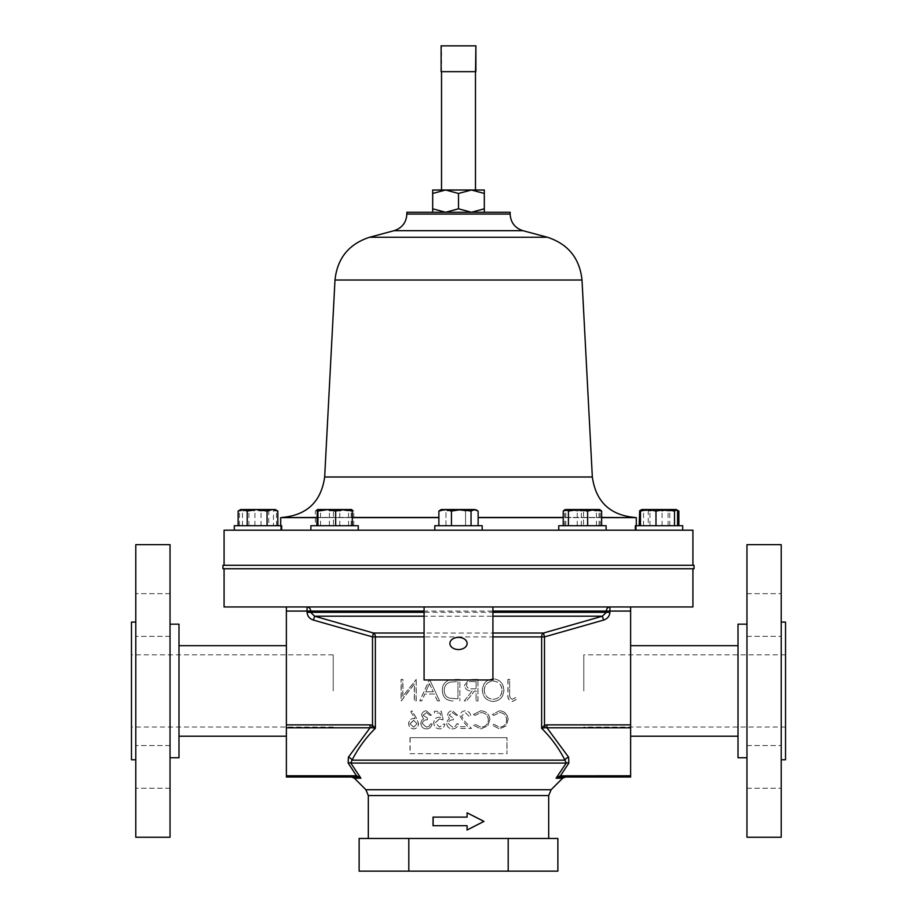 <?xml version="1.0" encoding="UTF-8"?>
<svg xmlns="http://www.w3.org/2000/svg" width="917" height="917" viewBox="0 0 917 917"><rect width="100%" height="100%" fill="white"/><g stroke="black" fill="none" stroke-linecap="round" stroke-linejoin="round"><path stroke-width="0.69" stroke-dasharray="4.58 3.44" d="M131.475 622.093L131.475 759.792M333.203 690.948L333.203 654.83L333.203 690.948M583.797 690.948L583.797 654.83L583.797 690.948M785.525 759.792L785.525 622.093M135.785 614.998L135.785 593.654L135.785 614.998M170.035 614.998L170.035 593.654L170.035 614.998M135.785 766.887L135.785 745.544L135.785 766.887M170.035 766.887L170.035 745.544L170.035 766.887M781.215 766.887L781.215 788.23L781.215 766.887M746.965 766.887L746.965 788.23L746.965 766.887M781.215 614.998L781.215 636.341L781.215 614.998M746.965 614.998L746.965 636.341L746.965 614.998M257.975 530.186L281.657 530.186L257.975 530.186M257.975 525.716L281.657 525.716L257.975 525.716M475.476 190.014L441.524 190.014L484.314 190.014L484.314 212.251L432.686 212.251L471.407 212.251L458.5 208.812L445.593 212.251L432.686 208.812L432.686 212.251M458.672 71.664L441.524 71.664L458.672 71.664M557.868 838.447L359.132 838.447M433.133 817.104L433.133 825.713L467.097 825.713L467.097 830.011L483.867 821.403L467.062 812.806L467.062 817.104L467.097 812.806L467.062 817.104L433.133 817.104L467.097 817.104L433.03 817.104L433.03 825.713L467.062 825.713L467.097 830.011M457.617 715.226L452.494 710.813C449.571 710.962 447.897 712.452 447.485 715.283L449.49 718.825L447.622 720.292L446.602 723.353C447.026 726.849 448.998 728.706 452.54 728.912C455.76 728.728 457.675 727.032 458.282 723.834L456.735 723.834L455.382 726.207L452.517 727.147L448.138 723.502C448.78 720.877 450.545 719.662 453.422 719.856L453.422 718.091L449.021 715.271L452.471 712.578L456.07 715.226L457.617 715.226L452.517 710.813C449.594 710.973 447.932 712.463 447.519 715.283L449.513 718.825L447.656 720.292L446.636 723.353C447.049 726.849 449.021 728.706 452.562 728.912C455.772 728.728 457.675 727.032 458.282 723.834L456.735 723.834L455.394 726.207L452.528 727.147L448.172 723.502C448.803 720.888 450.568 719.673 453.445 719.856L453.445 718.091L449.043 715.271L452.494 712.578L456.081 715.226L457.617 715.226M439.346 718.974L443.094 719.856L441.352 711.248L434.394 711.248L434.394 713.013L440.149 713.013L441.066 717.541L439.071 717.209C435.713 717.518 433.936 719.387 433.741 722.837C433.993 726.596 435.953 728.614 439.644 728.912C442.613 728.671 444.344 727.043 444.848 724.052L443.312 724.052L439.552 727.147L435.254 722.779L439.346 718.974L443.14 719.856L441.352 711.248M432.022 723.834L430.509 723.834L429.202 726.207L426.428 727.147L422.221 723.502C422.829 720.877 424.525 719.662 427.299 719.856L427.299 718.091L423.069 715.271L426.382 712.578L429.867 715.226L431.368 715.226L426.405 710.813C423.597 710.962 421.992 712.452 421.591 715.283L423.505 718.825L421.728 720.292L420.754 723.353C421.144 726.849 423.046 728.706 426.451 728.912C429.569 728.728 431.426 727.032 432.022 723.834L430.589 723.834L429.282 726.207L426.52 727.147L422.324 723.502C422.932 720.888 424.617 719.673 427.391 719.856L427.391 718.091L423.161 715.271L426.474 712.578L429.947 715.226L431.448 715.226L426.497 710.813C423.688 710.973 422.084 712.463 421.694 715.283L423.608 718.825L421.831 720.292L420.857 723.353C421.247 726.849 423.138 728.706 426.543 728.912C429.649 728.728 431.506 727.032 432.09 723.834M410.77 711.741L414.977 718.699L413.326 718.538C410.438 718.813 408.867 720.51 408.627 723.639C408.89 726.894 410.541 728.648 413.578 728.912C416.559 728.625 418.186 726.872 418.45 723.662L416.65 718.664L411.871 710.813L410.77 711.741L415.103 718.699L413.452 718.538C410.564 718.813 409.005 720.51 408.776 723.639C409.028 726.883 410.678 728.648 413.705 728.912C416.685 728.614 418.301 726.872 418.565 723.662L416.765 718.664L411.997 710.813L410.908 711.741M437.466 700.932L439.552 700.932L429.546 679.417L419.757 700.932L421.751 700.932L424.789 694.031L434.257 694.031L437.466 700.932L439.598 700.932L429.546 679.417M416.123 679.417L416.123 700.932L414.324 700.932L414.324 684.036L401.073 700.932L401.073 679.417L402.781 679.417L402.781 696.347L416.238 679.417L402.941 696.347L402.941 679.417L401.245 679.417L401.245 700.932L414.45 684.036L414.45 700.932L416.238 700.932L416.238 679.417M455.531 679.417L459.875 679.417L459.875 700.932L459.875 679.417L448.722 680.185C444.378 682.156 442.223 685.572 442.281 690.444C442.67 697.367 446.315 700.863 453.216 700.932L453.227 700.932C446.327 700.852 442.693 697.356 442.326 690.444C442.281 685.572 444.424 682.145 448.745 680.185L455.543 679.417M507.009 737.681L409.991 737.681L507.009 737.681L507.009 753.682L506.86 737.681M409.991 737.681L409.991 753.682L506.86 753.682M348.391 757.224A4.127 2.74 27.9 0 1 352.036 760.147L564.964 760.147C558.843 748.238 551.071 737.623 541.638 728.304L541.638 636.902A4.127 2.854 90 0 1 543.517 633.017L373.483 633.017A4.127 2.854 -90 0 1 375.362 636.902L372.508 636.902L373.483 633.017L314.634 616.201L313.442 620.087L372.508 636.902L372.508 725.301L370.044 724.877L370.044 727.8L348.391 757.224L348.162 763.07A4.127 2.671 -32.3 0 1 350.798 763.07L352.036 760.147C358.157 748.238 365.929 737.623 375.362 728.304L372.508 725.301L371.626 727.662L375.362 728.304L375.362 636.902L544.492 636.902L603.558 620.087L602.366 616.201L543.517 633.017L544.492 636.902L544.492 725.301L541.638 728.304L545.374 727.662L630.621 727.8L630.621 724.877L546.956 724.877L546.956 727.8L568.609 757.224L568.838 763.07L560.482 775.793L556.08 778.212L560.023 776.997L560.207 775.851M568.609 757.224A4.127 2.74 -27.9 0 0 564.964 760.147L566.202 763.07L556.08 778.212L562.625 778.212M455.485 698.72L457.95 698.72L457.95 681.618L457.95 698.72L449.364 698.169C445.937 696.794 444.218 694.215 444.229 690.432C444.241 686.374 446.12 683.635 449.857 682.225L456.437 681.618L449.834 682.225C446.086 683.623 444.206 686.363 444.195 690.432C444.183 694.215 445.903 696.794 449.341 698.169L455.474 698.72M410.14 737.681L410.14 753.682L507.009 753.682M224.08 606.951L458.5 606.951L307.08 606.951L424.078 606.951L424.078 679.978L492.922 679.978L492.922 606.951L609.92 606.951L458.5 606.951L692.92 606.951M458.5 568.746L692.92 568.746L458.5 568.746M286.379 690.948L286.379 645.683L286.379 690.948M178.987 624.168L178.987 757.729M135.785 544.641L135.785 837.244M170.035 544.641L170.035 837.244M738.013 757.729L738.013 624.168M630.621 690.948L630.621 645.683L630.621 690.948M781.215 837.244L781.215 544.641M746.965 837.244L746.965 544.641M694.043 565.296L222.957 565.296M694.043 568.746L222.957 568.746M320.652 530.186L358.249 530.186L320.652 530.186M320.652 525.716L358.249 525.716L320.652 525.716M692.92 530.186L224.08 530.186M606.114 530.186L606.114 525.716L558.751 525.716L606.114 525.716L558.751 525.716L558.751 530.186L606.114 530.186L558.751 530.186M435.976 525.716L482.182 525.716L435.976 525.716M358.249 530.186L358.249 525.716L310.886 525.716L310.886 530.186M659.025 530.186L635.343 530.186L659.025 530.186M682.707 530.186L682.707 525.716L635.343 525.716L682.707 525.716L635.343 525.716L635.343 530.186L682.707 530.186L635.343 530.186M281.657 530.186L281.657 525.716L234.293 525.716M478.124 517.452L635.091 517.452M601.644 517.452L563.221 517.452M478.124 517.635L636.295 517.635M601.644 517.635L563.221 517.635M281.909 517.452L438.876 517.452M406.861 212.251L510.139 212.251M458.5 565.296L692.92 565.296L458.5 565.296M458.5 530.186L280.705 530.186L458.5 530.186M484.314 212.251L471.407 212.251L484.314 208.812M318.829 530.186L322.601 530.186L318.829 530.186M234.844 530.186L236.277 530.186L234.844 530.186M280.705 517.635L438.876 517.635M352.311 517.635L316.835 517.635M352.311 517.452L316.835 517.452M678.878 511.067L674.339 509.531L641.808 509.531L659.873 509.531L649.947 511.067L644.559 509.531L639.172 511.067M674.339 509.531L659.873 509.531L669.8 511.067L674.339 509.531M641.155 510.047L643.711 509.531L648.25 511.067L658.177 509.531L668.103 511.067L673.491 509.531L677.033 510.23M648.25 525.716L678.878 525.716L648.25 525.716L648.25 511.067M668.103 525.716L668.103 511.067M669.8 525.716L669.8 511.067M649.947 525.716L649.947 511.067M240.965 509.531L239.44 511.067L247.189 509.531L240.77 509.531L251.762 509.531L242.489 511.067L240.77 509.531L275.192 509.531L247.189 509.531L254.926 511.067L264.199 509.531L273.461 511.067L275.398 509.657M277.828 511.067L273.289 509.531L268.75 511.067L258.823 509.531L248.897 511.067L243.509 509.531L238.122 511.067M268.75 525.716L238.122 525.716L268.75 525.716L268.75 511.067M248.897 525.716L248.897 511.067M641.808 509.531L669.811 509.531L662.074 511.067L652.801 509.531L643.539 511.067L641.602 509.657M676.23 509.531L669.811 509.531L677.56 511.067M655.976 525.716L677.56 525.716L655.976 525.716M662.074 525.716L662.074 511.067M643.539 525.716L643.539 511.067M574.661 509.531L565.216 509.531L573.01 509.531L564.689 511.067L565.25 509.531L565.8 511.067L574.661 509.531L583.533 511.067L591.855 509.531L574.661 509.531M599.615 509.531L591.855 509.531L600.165 511.067L599.615 509.531L599.065 511.067L590.193 509.531L599.638 509.531L596.44 511.067L586.834 509.531L600.268 509.886M590.193 509.531L573.01 509.531L581.332 511.067L590.193 509.531M563.221 511.067L570.225 509.531L586.834 509.531L577.229 511.067L570.225 509.531L565.25 509.531M583.533 525.716L564.689 525.716L600.165 525.716L583.533 525.716L583.533 511.067M600.165 525.716L600.165 511.067M599.065 525.716L599.065 511.067M581.332 525.716L581.332 511.067M564.689 525.716L564.689 511.067M565.8 525.716L565.8 511.067M342.339 509.531L351.75 509.531L351.2 511.067L342.339 509.531L333.467 511.067L325.145 509.531L342.339 509.531M315.356 525.716L353.779 525.716L315.356 525.716L315.356 511.067L322.36 509.531L338.969 509.531L329.363 511.067L322.36 509.531L317.362 509.531L325.145 509.531L316.835 511.067M333.467 525.716L352.311 525.716L316.835 525.716L333.467 525.716L333.467 511.067M351.2 525.716L351.2 511.067M478.124 525.716L478.124 511.067L471.842 509.531L465.561 511.067L465.561 525.716L478.124 525.716L438.876 525.716L478.124 525.716L438.876 525.716L465.561 525.716L465.561 511.067L455.749 509.531L475.717 509.531L441.283 509.531L455.749 509.531L445.949 511.067L442.407 509.531L438.876 511.067L445.158 509.531L451.439 511.067L461.251 509.531L471.051 511.067L474.593 509.531L478.124 511.067L471.842 509.531L465.561 511.067L455.749 509.531L475.717 509.531L476.909 510.23M445.949 525.716L445.949 511.067L442.407 509.531L440.091 510.23L441.283 509.531L455.749 509.531L445.949 511.067L445.949 525.716M482.182 530.186L482.182 525.716L434.818 525.716L434.818 530.186M471.051 525.716L471.051 511.067M438.876 525.716L438.876 511.067M451.439 525.716L451.439 511.067M568.425 525.716L601.644 525.716L568.425 525.716M596.44 525.716L596.44 511.067M577.229 525.716L577.229 511.067M346.775 509.531L317.958 509.531L320.56 511.067L330.166 509.531L339.771 511.067L346.775 509.531L353.779 511.067L351.784 509.531L346.775 509.531M338.969 509.531L351.177 509.531L348.575 511.067L338.969 509.531M316.732 509.886L315.356 511.067M353.779 525.716L353.779 511.067M348.575 525.716L348.575 511.067M329.363 525.716L329.363 511.067M320.56 525.716L320.56 511.067M339.771 525.716L339.771 511.067M557.868 871.15L359.132 871.15M408.81 838.447L408.81 871.15M508.19 838.447L508.19 871.15M546.521 838.447L519.538 838.447L546.521 838.447M370.479 838.447L368.313 838.447L370.479 838.447M781.215 690.948L781.215 759.792L781.215 690.948M738.013 690.948L738.013 736.213L738.013 690.948M135.785 690.948L135.785 622.093L135.785 690.948M178.987 690.948L178.987 736.213L178.987 690.948M546.956 724.877L544.492 725.301L545.374 727.662M560.023 776.997L630.621 776.997L630.621 727.8M560.482 776.997L560.482 775.793L630.621 775.793M370.044 724.877L286.379 724.877L286.379 776.997M356.793 775.851L356.518 776.997L360.92 778.212L356.793 775.851L356.977 776.997M286.379 727.8L371.626 727.662M313.442 620.087C309.591 618.849 307.47 616.27 307.08 612.315L310.622 612.315L310.622 611.077L606.378 611.077L606.378 612.315L310.622 612.315L314.634 616.201L602.366 616.201L606.378 612.315L609.92 612.315C609.518 616.27 607.398 618.86 603.558 620.087M499.478 710.813L492.36 714.412L493.655 715.443L499.559 712.578C503.857 712.899 506.207 715.329 506.62 719.879C506.195 724.464 503.811 726.883 499.467 727.147L493.655 724.27L492.36 725.301L499.456 728.912L506.035 725.897L508.029 719.765C507.571 714.183 504.717 711.202 499.478 710.813L492.452 714.412L493.655 715.443M493.747 715.443L499.685 712.578C503.995 712.899 506.344 715.329 506.757 719.879C506.333 724.464 503.937 726.894 499.582 727.147L493.747 724.27L492.452 725.301L499.57 728.912L506.173 725.897L508.029 719.765M508.167 719.765C507.709 714.183 504.854 711.202 499.593 710.813M480.817 710.813L473.424 714.412L474.765 715.443L480.909 712.578C485.414 712.899 487.89 715.329 488.325 719.879C487.878 724.464 485.368 726.883 480.806 727.147L474.765 724.27L473.424 725.301L480.795 728.912L487.718 725.897L489.816 719.765C489.323 714.183 486.319 711.202 480.817 710.813L473.47 714.412L474.765 715.443M474.811 715.443L480.978 712.578C485.494 712.899 487.97 715.329 488.417 719.879C487.959 724.464 485.448 726.894 480.875 727.147L474.811 724.27L473.47 725.301L480.863 728.912L487.798 725.897L489.816 719.765M489.907 719.765C489.414 714.183 486.4 711.202 480.886 710.813M465.24 710.813C462.076 711.042 460.334 712.75 460.047 715.925L463.521 722.103L467.819 726.7L459.818 726.7L459.818 728.465L471.498 728.465L464.839 721.347L461.583 716.062L465.32 712.578L469.263 716.544L470.799 716.544C470.524 713.059 468.667 711.145 465.217 710.813C462.053 711.053 460.334 712.75 460.036 715.925L463.509 722.103L467.796 726.7L459.818 726.7L459.818 728.465L471.453 728.465L464.827 721.347L461.583 716.062L465.297 712.578L469.298 716.544L470.799 716.544C470.559 713.048 468.69 711.145 465.24 710.813L465.217 710.813M439.392 718.974L435.323 722.779L439.61 727.147L443.358 724.052L444.883 724.052C444.39 727.043 442.659 728.66 439.702 728.912C436.022 728.614 434.062 726.585 433.81 722.837C434.005 719.398 435.77 717.518 439.117 717.209L441.123 717.541L440.206 713.013L434.463 713.013L434.463 711.248L441.398 711.248M413.624 720.303L417.006 723.731L413.498 727.147L410.037 723.731L413.624 720.303L417.006 723.731M417.12 723.731L413.624 727.147L410.037 723.731M410.186 723.731L413.75 720.303M509.623 693.722L509.623 679.417L507.88 679.417L507.88 693.94C507.353 698.238 508.855 700.748 512.397 701.482L516.959 698.995L515.973 697.344L512.294 699.27C510.058 698.479 509.164 696.633 509.623 693.722L509.623 679.417M507.88 679.417L509.772 679.417M508.018 679.417L508.018 693.94C507.491 698.238 509.004 700.76 512.546 701.482L517.131 698.995L516.133 697.344L512.294 699.27M512.454 699.27C510.207 698.49 509.313 696.645 509.772 693.722M493.346 681.067C498.733 681.572 501.668 684.632 502.172 690.26C501.656 695.82 498.71 698.823 493.346 699.27C487.833 698.857 484.795 695.82 484.233 690.157C484.818 684.563 487.855 681.526 493.346 681.067L493.243 681.067C498.619 681.572 501.553 684.632 502.046 690.26L502.172 690.26M502.046 690.26C501.53 695.82 498.596 698.823 493.243 699.27C487.752 698.857 484.715 695.82 484.153 690.157L484.233 690.157M484.153 690.157C484.738 684.563 487.764 681.537 493.243 681.067M503.834 690.26C503.341 683.36 499.845 679.566 493.335 678.855C486.595 679.428 482.904 683.188 482.273 690.157C482.892 697.069 486.526 700.84 493.174 701.482C499.719 700.875 503.273 697.138 503.834 690.26L503.96 690.26C503.444 683.348 499.937 679.543 493.438 678.855C486.686 679.405 482.984 683.176 482.342 690.157L482.273 690.157M482.342 690.157C482.961 697.069 486.606 700.84 493.266 701.482L493.174 701.482M493.266 701.482C499.834 700.886 503.399 697.149 503.96 690.26M476.095 681.618L476.095 688.793L472.117 688.816C469.046 689.217 467.154 688.002 466.466 685.159C467.166 682.397 469.034 681.216 472.095 681.618L476.095 681.618L476.095 688.793M476.038 688.793L472.186 688.816C469.08 689.217 467.177 688.002 466.489 685.159L466.489 685.159C467.143 682.397 469 681.216 472.049 681.618L472.095 681.618M472.049 681.618L476.038 681.618M477.94 700.932L477.94 679.417L468.862 679.703L464.552 685.171C465.194 689.332 467.716 691.28 472.129 690.994L464.277 700.932L466.65 700.932L474.49 690.994L476.038 690.994L476.038 700.932L477.998 700.932L477.94 679.417M473.699 679.417L477.998 679.417M473.734 679.417L468.862 679.703L464.552 685.171C465.217 689.332 467.75 691.28 472.163 690.994L464.277 700.932L466.673 700.932L474.536 690.994L476.095 690.994L476.038 700.932M476.095 700.932L477.998 700.932M429.431 683.601L433.237 691.819L425.775 691.819L429.431 683.601L433.237 691.819M429.523 683.601L425.775 691.819M425.866 691.819L433.305 691.819M437.524 700.932L434.326 694.031L424.892 694.031L421.854 700.932L419.871 700.932L429.626 679.417M433.133 825.713L467.097 825.713L467.062 830.011M354.375 778.212L360.92 778.212L350.798 763.07L566.202 763.07A4.127 2.671 32.3 0 1 568.838 763.07M348.162 763.07L356.518 775.793L286.379 775.793M630.621 606.951L609.92 606.951L630.621 606.951L630.621 724.877M286.379 606.951L307.08 606.951L286.379 606.951L286.379 611.077L307.08 611.077L307.08 612.315M286.379 724.877L286.379 611.077M492.922 606.951L424.078 606.951M475.889 71.664L441.111 71.664M475.889 45.85L441.467 45.85L441.467 71.664M458.5 193.453L445.593 190.014L432.686 193.453L432.686 190.014L471.407 190.014L458.5 193.453L458.5 208.812M484.314 193.453L471.407 190.014M432.686 193.453L432.686 208.812M273.461 525.716L239.44 525.716L276.51 525.716L273.461 525.716L273.461 511.067M274.985 509.531L276.51 511.067L268.761 509.531L261.024 511.067L251.762 509.531L275.192 509.531M276.51 525.716L276.51 511.067M261.024 525.716L261.024 511.067M242.489 525.716L242.489 511.067M239.44 525.716L239.44 511.067M254.926 525.716L254.926 511.067M368.313 795.566L548.687 795.566M365.894 789.732L551.106 789.732M609.92 612.315L609.92 611.077L606.378 611.077A4.127 3.553 -90 0 1 609.92 606.951L609.92 611.077L630.621 611.077M324.664 477L592.336 477M334.992 280.006L582.008 280.006M369.62 237.239L547.38 237.239M394.104 230.683L522.896 230.683M406.861 214.051L510.139 214.051M307.08 611.077L310.622 611.077A4.127 3.553 90 0 0 307.08 606.951L307.08 611.077M333.203 727.055L131.475 727.055M785.525 727.055L583.797 727.055M170.035 593.654L135.785 593.654L170.035 593.654M170.035 745.544L135.785 745.544L170.035 745.544M746.965 788.23L781.215 788.23L746.965 788.23M746.965 636.341L781.215 636.341L746.965 636.341M636.295 525.716L636.295 530.186M280.705 525.716L280.705 530.186M351.784 509.531L352.403 509.886M746.965 593.654L781.215 593.654L746.965 593.654M746.965 745.544L781.215 745.544L746.965 745.544M170.035 788.23L135.785 788.23L170.035 788.23M170.035 636.341L135.785 636.341L170.035 636.341M785.525 654.83L583.797 654.83M333.203 654.83L131.475 654.83"/><path stroke-width="1.38" d="M467.097 817.104L433.03 817.104L433.03 825.713L467.097 825.713L467.097 830.011L483.97 821.403L467.097 812.806L467.097 817.104M458.5 838.447L557.868 838.447L557.868 871.15L359.132 871.15L359.132 838.447L458.5 838.447M467.097 830.011L483.97 821.403L467.097 812.806M551.106 789.732L548.687 795.566L368.313 795.566L365.894 789.732L551.106 789.732L562.625 778.212L556.08 778.212L566.202 763.07L564.964 760.147A4.127 2.74 152.1 0 1 568.609 757.224L568.838 763.07L560.482 775.793L560.482 776.997L556.08 778.212L560.207 775.851L560.023 776.997M458.5 649.545A8.608 6.087 0 0 1 449.892 643.459A8.608 6.087 0 0 1 458.5 637.372L458.5 637.372A8.608 6.087 0 0 1 467.108 643.459A8.608 6.087 0 0 1 458.5 649.545M692.92 568.746L692.92 606.951L224.08 606.951L224.08 568.746M135.785 759.792L131.475 759.792L131.475 622.093L135.785 622.093M170.035 837.244L170.035 544.641L135.785 544.641L135.785 837.244L170.035 837.244M170.035 757.729L178.987 757.729L178.987 624.168L170.035 624.168M781.215 622.093L785.525 622.093L785.525 759.792L781.215 759.792M746.965 544.641L746.965 837.244L781.215 837.244L781.215 544.641L746.965 544.641M746.965 624.168L738.013 624.168L738.013 757.729L746.965 757.729M385.713 565.296L694.043 565.296L694.043 568.746L222.957 568.746L222.957 565.296L385.713 565.296M558.751 530.186L558.751 525.716L606.114 525.716L606.114 530.186M434.818 530.186L434.818 525.716L482.182 525.716L482.182 530.186M310.886 530.186L310.886 525.716L358.249 525.716L358.249 530.186M635.343 530.186L635.343 525.716L682.707 525.716L682.707 530.186M234.293 525.716L234.293 530.186L234.293 525.716L281.657 525.716L281.657 530.186M601.644 517.635L636.295 517.635L601.644 517.452M563.221 517.452L478.124 517.452M563.221 517.635L478.124 517.635M406.861 214.051L510.139 214.051L510.139 212.251L406.861 212.251L406.861 214.051C406.357 222.464 402.105 228.012 394.104 230.683L369.62 237.239C348.861 244.025 337.318 258.285 334.992 280.006L324.664 477C321.145 501.737 306.931 515.228 282.035 517.452M224.08 565.296L224.08 530.186L692.92 530.186L692.92 565.296M438.876 517.635L352.311 517.635M316.835 517.635L280.705 517.635L280.705 525.716M438.876 517.452L352.311 517.452M316.835 517.452L280.705 517.635M677.033 510.23L678.878 511.067L676.23 509.531L641.808 509.531L639.676 510.769L641.155 510.047M639.172 525.716L639.676 510.769M678.878 525.716L678.878 511.067M275.192 509.531L257.127 509.531L267.053 511.067L272.441 509.531L277.828 511.067L275.398 509.657M242.661 509.531L240.77 509.531L238.122 511.067L242.661 509.531L257.127 509.531L247.2 511.067L242.661 509.531M238.122 525.716L238.122 511.067M247.2 525.716L247.2 511.067M267.053 525.716L267.053 511.067M277.828 525.716L277.828 511.067M642.015 509.531L640.49 511.067L648.239 509.531L655.976 511.067L665.238 509.531L674.511 511.067L676.23 509.531M676.035 509.531L677.56 511.067L677.56 525.716M640.49 525.716L640.49 511.067M655.976 525.716L655.976 511.067M674.511 525.716L674.511 511.067M317.385 509.531L317.935 511.067L326.807 509.531L317.385 509.531L316.835 525.716M326.807 509.531L343.99 509.531L352.311 511.067L351.784 509.531L343.99 509.531L335.668 511.067L326.807 509.531M317.935 525.716L317.935 511.067M335.668 525.716L335.668 511.067M352.311 525.716L352.311 511.067M445.158 509.531L441.283 509.531L438.876 511.067L445.158 509.531L451.439 511.067L461.251 509.531L445.158 509.531M471.051 525.716L471.051 511.067L461.251 509.531L474.593 509.531L478.124 511.067L478.124 525.716M476.909 510.23L474.593 509.531L471.051 511.067M438.876 525.716L438.876 511.067M451.439 525.716L451.439 511.067M565.823 509.531L564.597 509.886L565.823 509.531L568.425 511.067L578.031 509.531L565.823 509.531M594.64 509.531L578.031 509.531L587.637 511.067L594.64 509.531L599.638 509.531L601.644 511.067L594.64 509.531M563.221 525.716L563.221 511.067L564.597 509.886M568.425 525.716L568.425 511.067M587.637 525.716L587.637 511.067M601.644 525.716L601.644 511.067M408.81 838.447L408.81 871.15M508.19 838.447L508.19 871.15M492.922 607.146L492.922 679.978L424.078 679.978L424.078 607.146M356.793 775.851L360.92 778.212L356.977 776.997L356.518 775.793L356.518 776.997L286.379 776.997L286.379 775.793L356.518 775.793L348.162 763.07L348.391 757.224A4.127 2.74 -152.1 0 1 352.036 760.147L564.964 760.147C558.843 748.238 551.071 737.623 541.638 728.304L541.638 636.902L544.492 636.902L543.517 633.017L602.366 616.201L603.558 620.087L544.492 636.902L544.492 725.301L545.374 727.662L541.638 728.304L544.492 725.301L546.956 724.877L630.621 724.877L630.621 776.997L560.482 776.997M560.207 775.851L630.621 775.793M546.956 724.877L546.956 727.8L545.374 727.662M356.977 776.997L286.379 776.997M286.379 775.793L286.379 724.877L370.044 724.877L372.508 725.301L375.362 728.304L371.626 727.662L372.508 725.301L372.508 636.902L313.442 620.087L314.634 616.201L373.483 633.017L372.508 636.902L375.362 636.902L375.362 728.304C365.929 737.623 358.157 748.238 352.036 760.147L350.798 763.07L360.92 778.212L354.375 778.212L351.452 776.997M371.626 727.662L370.044 727.8L370.044 724.877M424.078 616.201L314.634 616.201L310.622 612.315L307.08 612.315C307.482 616.27 309.602 618.86 313.442 620.087M603.558 620.087C607.409 618.849 609.53 616.27 609.92 612.315L606.378 612.315L602.366 616.201L492.922 616.201M433.133 817.104L433.133 825.713M467.062 830.011L483.867 821.403L467.062 812.806M630.621 727.8L546.956 727.8L568.609 757.224M348.162 763.07A4.127 2.671 147.7 0 1 350.798 763.07L566.202 763.07A4.127 2.671 -147.7 0 1 568.838 763.07M348.391 757.224L370.044 727.8L286.379 727.8M630.621 724.877L630.621 606.951M286.379 606.951L286.379 724.877M475.533 45.85L441.111 45.85L441.111 71.664L475.889 71.664L475.889 45.85L475.533 71.664M471.407 190.014L445.593 190.014L458.5 193.453L471.407 190.014L484.314 193.453L484.314 190.014L471.407 190.014L475.476 190.014L475.476 71.664M432.686 193.453L445.593 190.014L432.686 190.014L432.686 208.812L445.593 212.251L458.5 208.812L471.407 212.251L484.314 208.812L484.314 193.453M458.5 193.453L458.5 208.812M484.314 212.251L484.314 208.812M432.686 212.251L432.686 208.812M510.139 214.051C510.643 222.464 514.895 228.012 522.896 230.683L547.38 237.239C568.139 244.025 579.682 258.285 582.008 280.006L592.336 477L324.664 477M582.008 280.006L334.992 280.006M547.38 237.239L369.62 237.239M522.896 230.683L394.104 230.683M492.922 636.902L541.638 636.902A4.127 2.854 90 0 1 543.517 633.017L492.922 633.017M424.078 633.017L373.483 633.017A4.127 2.854 -90 0 1 375.362 636.902L424.078 636.902M492.922 612.315L606.378 612.315L606.378 611.077L492.922 611.077M424.078 611.077L310.622 611.077L310.622 612.315L424.078 612.315M307.08 612.315L307.08 606.951A4.127 3.553 90 0 1 310.622 611.077L286.379 611.077M630.621 611.077L606.378 611.077A4.127 3.553 -90 0 1 609.92 606.951L609.92 612.315M441.524 190.014L441.524 71.664M548.687 795.566L548.687 838.447M286.379 645.683L178.987 645.683M738.013 645.683L630.621 645.683M636.295 517.635L636.295 525.716M592.336 477C595.855 501.737 610.069 515.228 634.965 517.452M738.013 736.213L630.621 736.213M286.379 736.213L178.987 736.213M562.625 778.212L565.548 776.997M365.894 789.732L354.375 778.212M368.313 795.566L368.313 838.447"/></g></svg>
